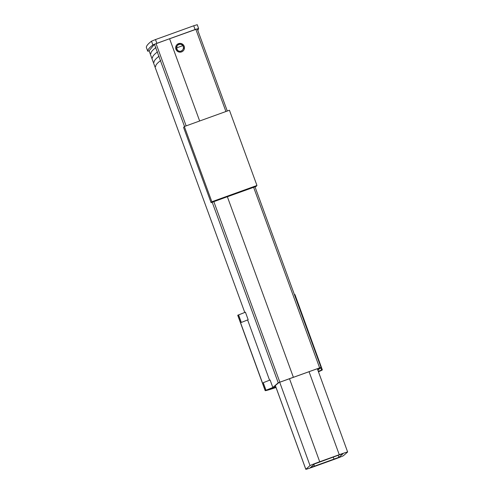 <?xml version="1.0" encoding="UTF-8"?>
<svg xmlns="http://www.w3.org/2000/svg" width="494" height="494" viewBox="0 0 494 494"><rect width="100%" height="100%" fill="white"/><g stroke="black" fill="none" stroke-linecap="round" stroke-linejoin="round"><path stroke-width="0.74" d="M255.028 186.88L256.127 186.423L255.021 186.862M238.577 314.906L245.425 312.196L248.167 319.729L241.319 322.44L238.577 314.906L237.818 315.184L265.235 390.507A30.48 1.013 160 0 0 265.161 390.631A30.48 1.013 160 0 0 276.035 387.506M248.167 319.729L241.319 322.44M272.842 387.518L270.101 379.991L263.253 382.702L265.994 390.235L272.842 387.518L265.994 390.235M320.692 367.684L321.6 370.173L318.247 371.247M321.6 370.173L318.297 371.365L322.36 369.901L294.943 294.572L294.467 294.745M321.02 367.388L255.003 186.831L321.032 367.388L278.98 382.523L272.373 387.932L278.227 382.788L293.374 377.268L227.351 196.717L211.092 202.67L183.583 127.44L184.342 126.52L211.852 201.75L211.092 202.67M338.927 454.993L314.542 463.965L310.325 467.651L338.903 457.333L343.12 453.64L338.927 454.993M305.829 469.263L310.028 465.589A9.627 0.321 -20 0 1 319.717 461.754L339.261 454.702A9.627 0.321 -20 0 1 347.64 451.991A9.627 0.321 -20 0 1 347.615 452.029L343.41 455.703A9.627 0.321 -20 0 1 333.728 459.537L314.184 466.589A9.627 0.321 -20 0 1 305.805 469.3A9.627 0.321 -20 0 1 305.829 469.263L275.399 385.666M184.188 46.282A4.409 4.39 -140.5 0 1 177.26 51.16A4.409 4.39 -140.5 0 1 180.785 43.441A4.409 4.39 -140.5 0 1 184.188 46.282M183.435 50.61A4.409 4.39 39.5 0 0 180.755 43.503A4.409 4.39 39.5 0 0 176.624 44.997M211.852 201.75L256.954 185.478L256.195 186.399L227.37 196.754M169.603 38.773L197.248 28.874L227.289 111.027M317.753 369.883L320.279 367.666L319.575 367.888L279.721 382.226M279.74 382.263L293.374 377.268M321.026 367.394L317.858 370.173M149.095 50.783L244.771 312.455L149.089 50.796L154.449 44.281L169.584 38.73L199.662 120.993M247.698 320.137L269.563 380.201M275.745 386.716L265.235 390.507M237.818 315.184A30.48 1.013 160 0 0 237.744 315.302L265.161 390.631M318.451 371.791A30.48 1.013 160 0 0 322.36 369.901M176.728 47.844A3.409 3.39 -140.5 0 1 182.836 45.639C183.688 47.171 183.595 48.653 182.558 50.092L181.07 51.154C178.569 51.623 177.124 50.524 176.728 47.844L182.836 45.639M182.558 50.092L182.533 50.122A3.409 3.39 -140.5 0 1 182.533 50.122A3.409 3.39 -140.5 0 1 177.809 50.629L177.037 49.567L176.191 49.869M183.404 47.27L184.305 46.942M176.932 49.604A3.409 3.39 -140.5 0 1 177.124 45.979L177.494 45.516M177.809 50.629L176.994 50.925M184.386 48.258L183.293 48.653M177.124 45.979L175.852 46.436M155.678 66.604C155.412 65.264 157.092 63.226 160.711 60.49M154.097 62.275C153.832 60.941 155.505 58.903 159.13 56.162M150.936 53.624C150.67 52.29 152.343 50.252 155.968 47.51M152.516 57.946C152.251 56.612 153.924 54.575 157.549 51.839M176.871 44.726L180.396 43.453M182.317 44.108L181.267 44.485M155.487 39.563L193.716 25.768L195.093 29.529L156.864 43.324L155.487 39.563L151.504 41.2L152.874 44.96L154.844 44.083M149.114 50.87L147.737 51.209L146.36 47.449C146.255 46.016 147.972 43.935 151.504 41.2M147.737 51.203C147.632 49.777 149.349 47.696 152.874 44.96M195.093 29.529L198.607 28.467L197.23 24.7L193.716 25.768M197.23 24.7L198.607 28.461L197.847 30.505M256.954 185.478L229.444 110.248L184.342 126.52M313.875 464.545L314.517 466.299M279.69 382.233L310.028 465.589M289.503 378.737L319.717 461.754M309.046 371.692L339.261 454.702M333.259 457.043L334.061 459.247M338.155 455.277L338.903 457.333M319.63 367.839L253.613 187.288M227.283 111.027L197.248 28.88M225.912 111.52L195.846 29.3M212.216 202.262L278.227 382.788M213.822 201.595L279.845 382.152M156.055 43.614L186.133 125.871M154.449 44.281L184.503 126.458M317.327 368.703L347.64 451.991M275.374 385.691L305.805 469.3M146.36 47.449L147.737 51.209"/></g></svg>
